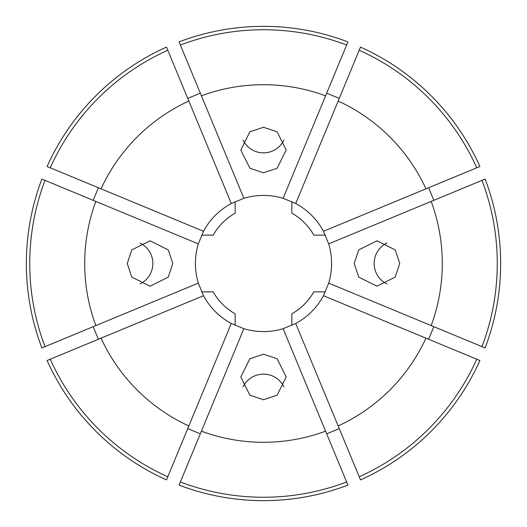 <?xml version="1.0" encoding="UTF-8"?>
<svg xmlns="http://www.w3.org/2000/svg" width="527" height="527" viewBox="0 0 527 527"><rect width="100%" height="100%" fill="white"/><g stroke="black" fill="none" stroke-linecap="round" stroke-linejoin="round"><path stroke-width="0.79" d="M127.244 263.5L131.803 249.884L150.03 240.806L168.251 249.884L172.81 263.5L168.251 277.116L150.03 286.194L131.803 277.116L127.244 263.5M140.103 243.072A22.694 22.608 -90 0 1 140.103 283.928M263.5 172.81L249.884 168.251L240.806 150.03L249.884 131.803L263.5 127.244L277.116 131.803L286.194 150.03L277.116 168.251L263.5 172.81M283.928 140.103A22.694 22.608 0 0 1 243.072 140.103M354.19 263.5L358.749 249.884L376.97 240.806L395.197 249.884L399.756 263.5L395.197 277.116L376.97 286.194L358.749 277.116L354.19 263.5M386.897 283.928A22.694 22.608 90 0 1 386.897 243.072M263.5 399.756L249.884 395.197L240.806 376.97L249.884 358.749L263.5 354.19L277.116 358.749L286.194 376.97L277.116 395.197L263.5 399.756M243.072 386.897A22.694 22.608 180 0 1 283.928 386.897M198.31 283.131L203.521 295.713A68.082 68.082 0 0 0 231.287 323.479L243.869 328.69A68.082 68.082 0 0 0 283.131 328.69L295.713 323.479A68.082 68.082 0 0 0 323.479 295.713L328.69 283.131A68.082 68.082 0 0 0 328.69 243.869L323.479 231.287A68.082 68.082 0 0 0 295.713 203.521L283.131 198.31A68.082 68.082 0 0 0 243.869 198.31L231.287 203.521A68.082 68.082 0 0 0 203.521 231.287L198.31 243.869A68.082 68.082 0 0 0 198.31 283.131L41.89 347.925A237.15 237.15 0 0 1 41.89 179.075L45.026 180.372A233.751 233.751 0 0 0 45.026 346.628M328.69 283.131L431.172 325.581A178.798 178.798 0 0 0 431.172 201.419L485.11 179.075A237.15 237.15 0 0 1 485.11 347.925L481.974 346.628A233.751 233.751 0 0 0 481.974 180.372M428.616 339.263L433.826 326.681M360.508 479.899A237.15 237.15 0 0 0 479.899 360.508L476.764 359.203A233.751 233.751 0 0 1 359.203 476.764L360.508 479.899M326.681 433.826L339.263 428.616M179.075 485.11A237.15 237.15 0 0 0 347.925 485.11L346.628 481.974A233.751 233.751 0 0 1 180.372 481.974L179.075 485.11M187.737 428.616L200.319 433.826M47.101 360.508A237.15 237.15 0 0 0 166.492 479.899L167.797 476.764A233.751 233.751 0 0 1 50.236 359.203L47.101 360.508M93.174 326.681L98.384 339.263M98.384 187.737L93.174 200.319M166.492 47.101A237.15 237.15 0 0 0 47.101 166.492L50.236 167.797A233.751 233.751 0 0 1 167.797 50.236L166.492 47.101M200.319 93.174L187.737 98.384M347.925 41.89A237.15 237.15 0 0 0 179.075 41.89L180.372 45.026A233.751 233.751 0 0 1 346.628 45.026L347.925 41.89M339.263 98.384L326.681 93.174M476.764 167.797L479.899 166.492A237.15 237.15 0 0 0 360.508 47.101L338.163 101.039A178.798 178.798 0 0 1 425.961 188.837L476.764 167.797A233.751 233.751 0 0 0 359.203 50.236M433.826 200.319L428.616 187.737M283.131 198.31L325.581 95.828A178.798 178.798 0 0 0 201.419 95.828L180.372 45.026M325.581 95.828L346.628 45.026M231.287 203.521L188.837 101.039A178.798 178.798 0 0 0 101.039 188.837L50.236 167.797M188.837 101.039L167.797 50.236M198.31 243.869L95.828 201.419A178.798 178.798 0 0 0 95.828 325.581M95.828 201.419L45.026 180.372M203.521 295.713L101.039 338.163A178.798 178.798 0 0 0 188.837 425.961L167.797 476.764M101.039 338.163L50.236 359.203M243.869 328.69L201.419 431.172A178.798 178.798 0 0 0 325.581 431.172L346.628 481.974M201.419 431.172L180.372 481.974M295.713 323.479L338.163 425.961A178.798 178.798 0 0 0 425.961 338.163L476.764 359.203M338.163 425.961L359.203 476.764M431.172 325.581L481.974 346.628M243.869 198.31L201.419 95.828M203.521 231.287L101.039 188.837M231.287 323.479L188.837 425.961M283.131 328.69L325.581 431.172M323.479 295.713L425.961 338.163M328.69 243.869L431.172 201.419M295.713 203.521L338.163 101.039M323.479 231.287L425.961 188.837M291.866 325.39L291.866 313.809A57.759 57.759 0 0 0 313.809 291.866L325.39 291.866M325.39 235.134L313.809 235.134A57.759 57.759 0 0 0 291.866 213.191L291.866 201.61M235.134 201.61L235.134 213.191A57.759 57.759 0 0 0 213.191 235.134L201.61 235.134M201.61 291.866L213.191 291.866A57.759 57.759 0 0 0 235.134 313.809L235.134 325.39"/></g></svg>
